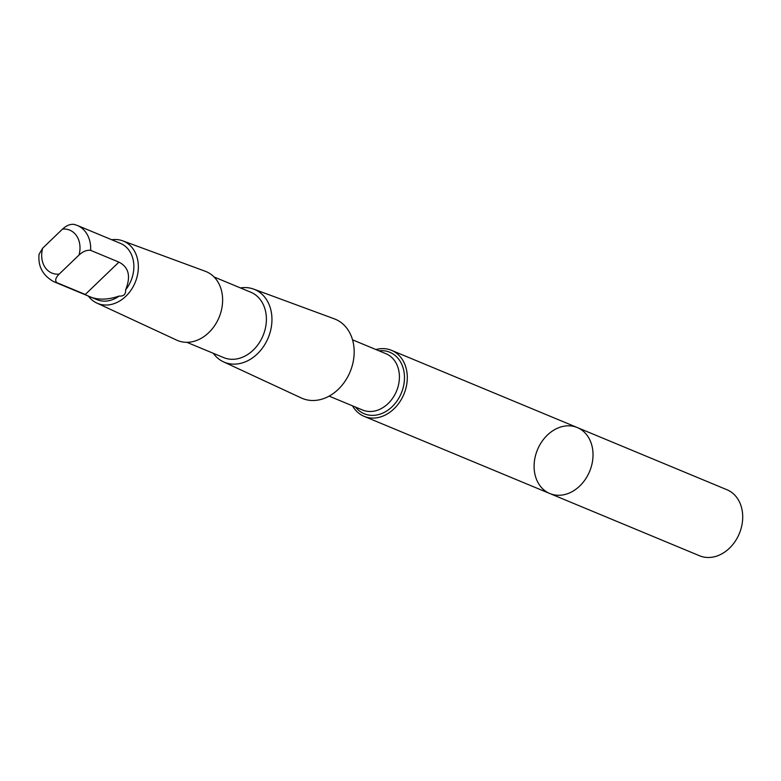 <?xml version="1.0" encoding="UTF-8"?>
<svg xmlns="http://www.w3.org/2000/svg" width="781" height="781" viewBox="0 0 781 781"><rect width="100%" height="100%" fill="white"/><g stroke="black" fill="none" stroke-linecap="round" stroke-linejoin="round"><path stroke-width="1.17" d="M564.37 494.627A35.741 28.243 112.6 0 1 549.844 493.543A35.741 28.243 112.6 0 1 537.484 449.7A35.741 28.243 112.6 0 1 577.276 427.539A35.741 28.243 112.6 0 1 592.262 462.674A35.741 28.243 112.6 0 1 564.37 494.627A35.741 28.243 112.6 0 1 549.844 493.543L699.532 555.76A35.741 28.243 -67.4 0 0 714.059 556.843A35.741 28.243 -67.4 0 0 741.95 524.891A35.741 28.243 -67.4 0 0 726.965 489.746L577.276 427.539A35.741 28.243 112.6 0 1 592.262 462.674A35.741 28.243 112.6 0 1 564.37 494.627M79.037 255.026A23.245 18.373 -67.4 0 0 62.519 229.087L42.643 248.192L39.06 254.284C37.859 266.38 42.789 275.517 53.85 281.716L97.029 299.67A30.488 24.094 -67.4 0 0 109.418 300.587A30.488 24.094 -67.4 0 0 119.142 296.067C123.73 296.389 125.887 294.31 125.624 289.839A30.488 24.094 -67.4 0 0 120.43 243.36L77.251 225.416A30.488 24.094 -67.4 0 1 90.645 250.359C86.945 249.822 83.079 251.375 79.037 255.026L59.151 274.131C55.461 277.909 54.729 280.769 56.974 282.712L85.266 294.466C94.521 300.089 105.806 300.617 119.142 296.067M352.524 405.847A35.741 28.243 -67.4 0 0 364.112 416.351A35.741 28.243 -67.4 0 0 378.639 417.435A35.741 28.243 -67.4 0 0 406.53 385.482A35.741 28.243 -67.4 0 0 391.545 350.347A35.741 28.243 -67.4 0 0 375.925 349.546M213.272 353.285A39.392 31.133 -67.4 0 0 223.444 361.828L301.349 397.988A42.896 33.895 -67.4 0 0 319.78 399.726A42.896 33.895 -67.4 0 0 353.383 360.715A42.896 33.895 -67.4 0 0 334.258 318.814L253.659 289.107A39.392 31.133 -67.4 0 0 240.441 287.925M223.444 361.828A39.392 31.133 -67.4 0 0 240.372 363.419A39.392 31.133 -67.4 0 0 271.222 327.59A39.392 31.133 -67.4 0 0 253.659 289.107M186.874 342.322L223.63 357.591A35.399 27.97 -67.4 0 0 238.01 358.664A35.399 27.97 -67.4 0 0 265.638 327.024A35.399 27.97 -67.4 0 0 250.799 292.231L214.043 276.952M88.36 296.058A33.71 26.642 -67.4 0 0 96.834 303.057L176.691 340.125A37.293 29.473 -67.4 0 0 192.722 341.639A37.293 29.473 -67.4 0 0 221.931 307.714A37.293 29.473 -67.4 0 0 205.305 271.28L122.695 240.831A33.71 26.642 -67.4 0 0 111.761 239.757M96.834 303.057A33.71 26.642 -67.4 0 0 111.322 304.424A33.71 26.642 -67.4 0 0 137.729 273.76A33.71 26.642 -67.4 0 0 122.695 240.831M125.624 289.839C131.032 276.415 128.806 267.18 118.927 262.123L90.645 250.359M62.519 229.087C66.541 225.445 70.407 223.883 74.127 224.42M53.85 281.716A30.488 24.094 -67.4 0 0 56.974 282.712M42.643 248.192A23.245 18.373 -67.4 0 0 59.151 274.131M355.57 407.116A33.29 26.31 -67.4 0 0 377.779 414.77A33.29 26.31 -67.4 0 0 404.47 378.336A33.29 26.31 -67.4 0 0 378.97 350.806M329.123 396.123L362.579 410.025A30.488 24.094 -67.4 0 0 374.968 410.952A30.488 24.094 -67.4 0 0 398.759 383.696A30.488 24.094 -67.4 0 0 385.98 353.725L352.524 339.823M118.927 262.123L85.266 294.466M364.112 416.351L549.844 493.543M391.545 350.347L577.276 427.539M73.58 224.254L77.251 225.416"/></g></svg>

